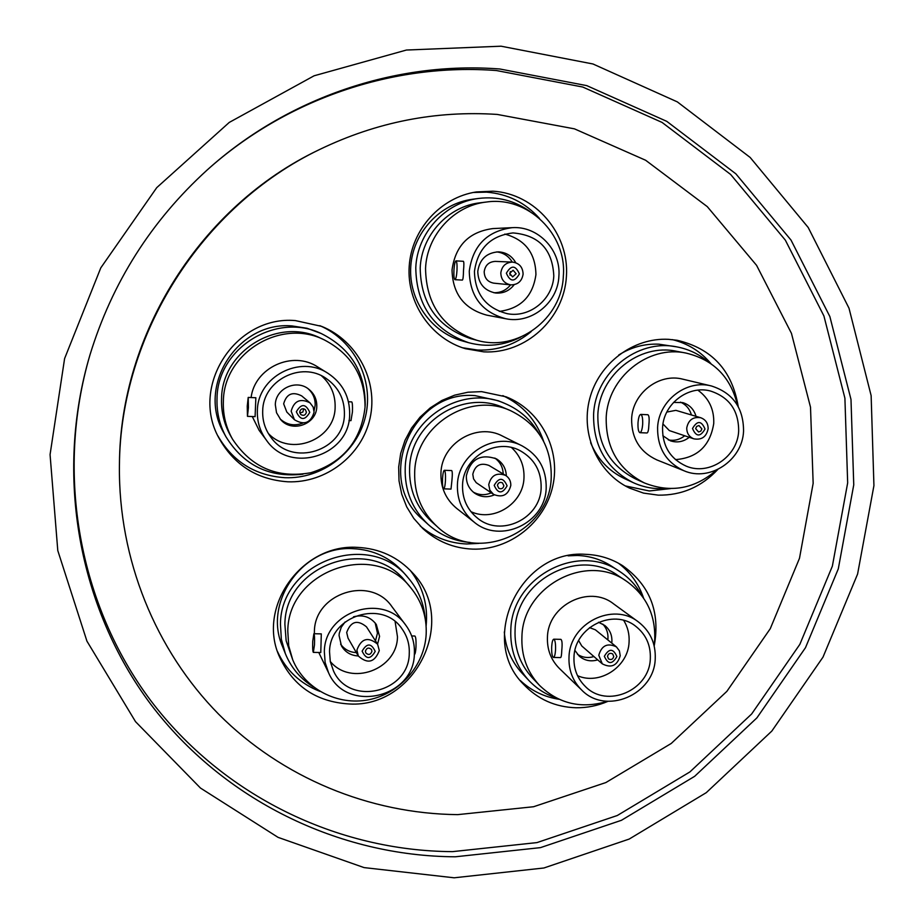 <?xml version="1.0" encoding="UTF-8"?>
<svg xmlns="http://www.w3.org/2000/svg" width="924" height="924" viewBox="0 0 924 924"><rect width="100%" height="100%" fill="white"/><g stroke="black" fill="none" stroke-linecap="round" stroke-linejoin="round"><path stroke-width="1.39" d="M738.207 406.525C732.258 370.512 711.884 348.429 677.073 340.263L668.502 339.327C633.286 337.399 598.752 363.386 589.662 398.891C580.341 434.326 597.909 473.192 629.521 488.103L643.531 493.104L658.281 495.149C681.6 495.46 701.443 486.902 717.809 469.473M625.317 485.92L649.295 490.967L670.628 488.588M710.949 363.64C700.646 351.466 687.768 343.462 672.349 339.616M667.105 488.484C655.231 489.477 643.889 487.502 633.079 482.582C606.352 468.572 593.196 445.888 593.601 414.529C595.137 372.661 637.237 338.542 676.738 346.87L658.858 344.178C644.513 343.589 631.138 347.205 618.71 355.024M654.192 645.934C660.441 612.058 649.942 585.319 622.695 565.719C611.457 558.616 599.075 554.827 585.562 554.331C520.524 549.202 477.766 639.085 523.538 684.303C537.745 699.272 555.243 707.091 576.033 707.761C587.052 707.899 597.689 705.763 607.946 701.339M643.601 598.128C638.738 583.852 630.341 572.199 618.399 563.178M556.652 698.117C545.888 694.571 536.625 688.68 528.84 680.445C516.019 666.273 510.013 649.353 510.822 629.694C511.838 576.899 578.401 541.799 619.854 571.598L611.515 566.146C601.224 559.494 589.847 555.936 577.385 555.474L568.075 555.832M349.376 703.984C415.661 707.957 458.339 620.085 412.774 573.065C398.036 557.022 379.545 548.452 357.299 547.366C302.679 543.693 257.577 605.439 278.725 655.07C292.18 685.631 315.731 701.94 349.376 703.984M426.114 625.952C428.182 605.22 422.88 586.682 410.21 570.327M408.547 578.297L403.661 572.626C390.309 557.669 373.412 549.676 352.945 548.671C303.291 545.31 262.647 601.859 282.571 646.661L285.366 653.661L281.346 639.269L280.457 624.278C280.503 561.041 370.593 529.313 408.547 578.297C418.306 589.847 423.839 603.187 425.144 618.318M287.826 481.797C326.068 483.287 362.035 455.347 370.074 418.156C378.39 381.034 357.299 340.621 321.575 326.345L295.391 320.593C236.07 315.2 189.87 385.597 218.665 437.526C233.749 464.841 256.803 479.602 287.826 481.797M217.845 435.828C232.848 461.7 255.22 475.652 284.962 477.708C322.222 479.175 357.345 452.229 365.592 416.089C374.104 380.018 354.285 340.39 319.831 325.664M321.252 333.541L307.057 328.263L292.065 325.941C237.664 320.986 196.131 386.544 224.058 433.275L225.86 436.602C219.473 424.659 216.528 411.896 217.025 398.302C217.452 348.002 276.241 311.769 321.252 333.541C350.623 348.325 365.269 372.037 365.199 404.689L365.049 406.93M483.829 351.859C525.71 354.146 564.148 318.815 566.435 276.172C569.346 233.576 535.169 193.578 492.896 191.199L476.38 191.938C440.69 197.251 411.538 229.464 409.205 266.285C406.652 303.084 431.127 338.588 465.43 348.706L483.829 351.859M462.485 347.759L477.627 350.046C497.77 350.716 515.638 344.56 531.219 331.566M539.477 218.422C525.259 202.587 507.599 193.832 486.486 192.146L473.307 192.469M472.695 549.122C509.702 550.369 544.79 522.672 552.76 486.139C561.03 449.676 540.713 410.291 506.144 396.835L481.577 391.626L467.983 392.215L454.643 395.172L441.949 400.427L430.307 407.819L420.074 417.117L411.561 428.043L405.035 440.274L400.693 453.407L398.671 467.047L399.018 480.792L401.732 494.201L406.71 506.872L413.802 518.422L422.776 528.505C436.913 541.441 453.557 548.313 472.695 549.122M420.258 526.022C433.714 537.271 449.214 543.266 466.747 543.982L478.863 543.381M543.589 441.175C536.394 420.235 522.799 405.047 502.829 395.622M504.804 403.43L498.279 400.75L475.063 395.634C411.7 389.685 374.104 479.602 422.949 519.715L428.17 524.474C412.185 509.286 404.539 490.448 405.209 467.983C406.156 419.565 461.677 383.853 504.804 403.43C519.577 409.702 530.977 419.773 539.004 433.656M501.074 46.2L406.433 50.035L314.102 75.791L229.244 122.43L156.745 187.641L100.797 267.856L64.599 358.57L50.069 454.608L57.785 550.565L86.937 641.152L135.516 721.644L200.473 788.056L278.066 837.363L364.091 867.601L454.146 877.8L543.889 867.994L629.198 839.061L706.283 792.653L771.829 731.069L823.007 657.114L857.587 574.081L873.931 485.62L871.136 395.634L849.006 308.212L808.188 227.466L750.161 157.45L677.327 101.883L592.942 63.975L501.074 46.2M455.324 856.791L540.471 847.631L621.448 820.293L694.652 776.322L756.906 717.879L805.497 647.678L838.299 568.849L853.753 484.857L850.992 399.468L829.868 316.574L791.013 240.078L735.874 173.839L666.758 121.344L586.775 85.632L499.792 68.988C395.934 61.007 287.214 97.69 207.115 170.039C151.12 221.032 112.047 282.732 89.894 355.151C54.273 475.467 78.736 608.211 150.878 704.446C223.562 800.427 338.946 856.19 455.324 856.791M90.044 354.666C54.909 473.862 79.256 605.312 150.774 700.635C222.846 795.714 337.179 850.992 452.517 851.639L536.959 842.596L617.29 815.511L689.905 771.921L751.651 713.975L799.849 644.351L832.362 566.169L847.666 482.882L844.906 398.186L823.919 315.973L785.342 240.136L730.63 174.451L662.058 122.418L582.732 87.029L496.477 70.547C393.67 62.659 286.082 98.891 206.733 170.386M319.866 149.376L318.11 150.231C200.739 206.41 120.039 333.841 119.45 463.964L119.415 465.915C118.434 559.343 155.498 650.069 218.665 714.206C282.294 777.973 369.669 813.755 457.703 814.633L533.587 806.733L605.867 782.559L671.251 743.45L726.876 691.348L770.269 628.69L799.491 558.292L813.155 483.333L810.51 407.184L791.452 333.356L756.594 265.373L707.287 206.641L645.633 160.256L574.462 128.852L497.228 114.426C435.77 110.406 376.646 122.049 319.866 149.376C201.455 206.04 120.016 334.638 119.415 465.915M478.748 198.429L472.58 199.249C439.882 203.488 412.889 232.756 410.764 266.389C408.408 300.011 431.15 332.374 462.693 341.037L468.641 342.7C434.014 330.469 416.401 305.509 415.777 267.821C417.082 233.218 445.102 202.379 478.748 198.429C497.366 196.223 514.356 200.508 529.706 211.284M277.466 651.512C286.209 670.443 300.323 683.725 319.796 691.337M504.308 631.981C505.567 647.92 511.469 661.642 522.014 673.157L528.84 680.445M520.281 680.491C531.254 690.725 544.19 696.996 559.101 699.295M590.621 442.735C597.528 459.136 608.824 471.09 624.497 478.597L633.079 482.582M503.88 485.712L502.402 482.802C499.792 481.831 498.14 482.721 497.435 485.481L498.879 488.357C501.501 489.362 503.164 488.484 503.88 485.712M494.201 485.354C498.024 493.901 502.333 494.051 507.103 485.828C503.291 477.281 498.995 477.131 494.201 485.354M488.738 484.638L489.859 490.182L493.532 494.386C502.529 498.001 508.292 495.01 510.81 485.447C510.903 481.081 509.159 477.731 505.567 475.386C496.696 472.233 491.094 475.306 488.738 484.638M505.567 475.386L488.912 465.419C480.411 462.393 475.04 465.338 472.799 474.255L473.55 478.851L476.183 482.64L493.532 494.386M506.34 475.895C506.017 468.41 502.714 462.739 496.419 458.858C480.48 453.476 470.455 459.124 466.354 475.791C466.17 483.09 468.953 488.888 474.682 493.197C480.873 497.228 487.422 497.782 494.328 494.871M503.199 473.977C502.945 467.278 500.161 461.977 494.848 458.061M541.141 487.849C541.429 471.275 534.488 458.928 520.327 450.797C496.488 437.364 463.097 457.034 462.543 484.996C462.162 498.694 467.186 509.782 477.616 518.249C500.935 537.664 540.563 518.583 541.141 487.849M470.928 511.677C493.843 522.349 523.307 503.534 523.977 477.939C524.416 465.835 520.27 455.705 511.526 447.562M445.46 480.63C445.114 485.701 444.513 488.438 443.659 488.831C442.688 488.068 442.307 484.626 442.527 478.505C442.873 473.434 443.474 470.709 444.34 470.293C445.31 471.044 445.68 474.486 445.46 480.63M444.34 470.293L451.686 470.57C452.425 471.309 452.494 474.74 451.882 480.873L451.004 489.096L443.659 488.831M457.415 484.811C456.987 500.08 462.531 512.485 474.047 522.048C500.3 544.444 545.53 522.949 546.188 488.034C546.5 469.103 538.519 455.07 522.233 445.946C495.322 431.196 458.038 453.418 457.415 484.811M522.233 445.946L502.633 436.151C476.98 422.095 441.51 443.208 440.944 473.065C440.54 487.595 445.842 499.41 456.814 508.512L474.047 522.048M414.691 472.083C414.044 493.855 421.529 512.012 437.144 526.564C476.715 564.864 550.288 532.571 551.235 477.188C551.57 446.28 537.999 424.104 510.545 410.66C469.288 391.372 415.615 425.537 414.691 472.083M510.545 410.66L503.799 407.796C463.236 388.831 410.487 422.395 409.598 468.145C408.962 489.535 416.32 507.392 431.681 521.69L437.144 526.564M470.108 542.457C454.123 541.141 440.147 535.146 428.17 524.474M473.284 492.111C479.094 495.241 485.088 495.483 491.245 492.85M497.574 484.707L498.533 483.183M701.882 428.886L698.948 425.537L696.696 426.391L695.645 428.632L698.556 431.982L700.819 431.127L701.882 428.886M692.515 428.493C696.119 436.96 700.288 437.133 705.012 429.025C701.408 420.559 697.239 420.385 692.515 428.493M686.751 427.893C686.717 433.241 689.085 436.89 693.855 438.842C701.663 440.205 706.421 436.856 708.131 428.794C708.154 423.273 705.67 419.577 700.681 417.717C693.012 416.62 688.38 420.004 686.751 427.893M662.982 423.977L669.346 430.584L693.855 438.842M696.026 416.331C693.982 409.344 689.57 404.77 682.79 402.621L673.538 402.414M691.395 414.957C689.697 408.928 686.058 404.654 680.48 402.136M738.669 430.988C738.68 410.522 729.29 397.204 710.487 391.025C688.334 384.858 663.478 403.869 662.554 427.777C662.358 446.049 670.246 458.847 686.22 466.146C709.089 475.941 737.675 456.71 738.669 430.988M675.479 459.621C697.377 457.888 710.129 445.853 713.744 423.504C714.24 409.378 708.962 398.267 697.886 390.159M642.665 424.347C642.215 429.51 641.302 432.282 639.928 432.686C638.438 431.958 637.791 428.644 638.01 422.753C638.449 417.602 639.362 414.818 640.748 414.414C642.238 415.13 642.873 418.445 642.665 424.347M640.748 414.414L647.863 414.726C649.11 415.419 649.457 418.722 648.891 424.613C648.694 429.787 648.082 432.582 647.054 432.975L639.928 432.686M657.599 427.569C657.368 448.048 666.169 462.45 684.003 470.766C709.875 482.109 742.422 460.371 743.554 431.196C743.566 407.923 732.836 392.85 711.388 385.966C686.44 379.256 658.627 400.693 657.599 427.569M711.388 385.966L682.882 379.198C659.066 372.799 632.582 393.185 631.635 418.768C631.439 438.265 639.858 451.975 656.883 459.921L684.003 470.766M737.525 405.324C730.815 377.177 713.674 359.771 686.105 353.095C648.278 344.802 607.68 377.466 606.19 417.671C605.798 447.863 618.503 469.6 644.305 482.906C670.558 493.289 694.64 489.004 716.562 470.05M686.105 353.095L676.426 351.259C639.212 343.093 599.306 375.202 597.851 414.714C597.481 444.386 609.99 465.765 635.377 478.851L644.305 482.906M676.738 346.87C688.472 349.064 698.891 354.007 708.027 361.688M662.808 435.701L670.466 440.84C677.246 442.989 683.506 441.811 689.258 437.295M700.681 417.717L675.871 410.348L666.816 412.069M668.306 439.916C674.312 441.071 679.775 439.685 684.684 435.747M516.146 273.758L513.097 270.235L509.632 273.388L512.624 276.9L516.146 273.758M510.025 275.202L510.291 271.564M506.364 273.215C510.221 282.016 514.564 282.259 519.392 273.931C515.546 265.13 511.215 264.888 506.364 273.215M500.82 272.892C501.051 279.614 504.389 283.599 510.833 284.869C517.856 284.8 521.944 281.219 523.1 274.128C522.811 267.105 519.265 263.086 512.462 262.093C505.751 262.485 501.871 266.089 500.82 272.892M512.462 262.093L495.322 261.388C488.9 261.769 485.181 265.211 484.188 271.714C484.419 278.136 487.606 281.959 493.774 283.16L510.833 284.869M515.777 262.751C511.896 255.902 506.075 252.275 498.325 251.859C486.417 252.818 479.568 259.332 477.777 271.402C478.158 283.31 484.026 290.506 495.391 292.989C503.118 293.67 509.39 290.898 514.194 284.673M512.243 262.081C508.708 256.133 503.545 252.737 496.766 251.905M553.799 275.86C552.471 249.434 538.877 235.123 513.005 232.929C490.54 235.678 477.685 248.521 474.439 271.46C475.017 294.028 485.943 308.108 507.218 313.675C529.729 318.202 552.956 299.295 553.799 275.86M499.295 311.4C520.628 308.616 532.836 296.361 535.932 274.624C535.516 253.176 525.144 239.651 504.816 234.084M456.999 270.397C456.595 276.08 455.913 279.175 454.954 279.683C454.054 279.048 453.707 275.883 453.927 270.178C454.331 264.507 455.012 261.411 455.971 260.88C456.872 261.504 457.218 264.68 456.999 270.397M455.971 260.88L463.409 261.307C463.998 261.896 464.021 265.049 463.49 270.755C463.398 276.461 463.028 279.568 462.381 280.088L454.954 279.683M469.265 271.182C469.877 296.396 482.016 312.243 505.705 318.734C531.277 324.243 557.946 302.829 558.893 276.137C561.099 250.023 537.999 225.814 512.231 227.662C487.156 231.023 472.834 245.53 469.265 271.182M512.231 227.662L492.896 228.575C469.034 231.774 455.405 245.565 452.032 269.935C452.633 293.89 464.206 308.963 486.763 315.142L505.705 318.734M425.548 268.468C426.183 304.885 443.277 328.817 476.853 340.286C517.29 352.194 561.908 318.907 563.34 276.103C567.024 234.199 527.893 195.911 486.59 202.01C454.1 205.405 426.807 235.066 425.548 268.468M486.59 202.01L480.18 202.795C448.244 206.121 421.436 235.262 420.201 268.064C420.836 303.846 437.653 327.373 470.651 338.634L476.853 340.286M520.57 337.202C503.95 345.599 486.636 347.436 468.641 342.7M493.855 292.735C500.681 292.85 506.26 290.228 510.602 284.846M306.41 412.196L305.301 409.551C302.471 408.038 300.6 408.824 299.699 411.908L300.739 414.495C303.58 416.089 305.474 415.326 306.41 412.196M299.826 412.959L302.853 412.081L303.696 408.766M296.35 411.769C300.416 420.547 304.885 420.743 309.759 412.335C305.705 403.557 301.236 403.361 296.35 411.769M291.152 411.18L294.433 419.727C304.192 425.548 310.741 423.019 314.091 412.15L313.144 407.022L310.014 402.864C300.392 398.001 294.098 400.773 291.152 411.18M310.014 402.864L301.698 395.911C292.492 391.256 286.475 393.901 283.656 403.846L286.798 412.023L294.433 419.727M316.782 406.537C316.932 399.457 314.264 393.682 308.766 389.212C296.442 378.875 275.387 388.634 275.317 404.758L276.519 412.716L280.665 419.588C292.03 433.229 316.747 424.255 316.782 406.537M314.079 410.868L315.165 405.197C315.327 398.567 312.924 393.047 307.969 388.623M344.409 414.356C344.652 399.11 338.519 387.098 325.999 378.332C301.305 360.81 262.878 380.469 262.693 410.914C262.37 420.847 265.2 429.752 271.171 437.641C292.25 467.486 344.34 450.716 344.409 414.356M268.272 433.379C290.459 457.322 334.985 439.812 335.123 407.322C335.447 394.721 330.908 384.222 321.506 375.802M248.417 407.634L247.459 416.343L247.251 406.133L248.21 397.424L248.417 407.634M248.21 397.424L255.856 397.747L255.093 416.655L247.459 416.343M348.96 420.57L350.97 420.651L352.414 412.046C352.645 405.983 352.414 402.598 351.744 401.905L348.487 401.755M257.369 410.695C256.999 421.529 259.99 431.323 266.331 440.067C289.686 474.693 349.584 456.098 349.653 414.587C349.907 396.939 342.7 383.194 328.02 373.342C300.046 354.423 257.588 376.715 257.369 410.695M252.287 416.539L259.124 430.353L266.331 440.067M223.365 401.259C222.869 414.784 225.93 427.431 232.525 439.177C251.328 467.475 277.431 478.667 310.811 472.73C343.07 462.589 361.145 440.794 365.026 407.334C365.165 376.738 351.605 354.273 324.37 339.928C281.266 317.937 223.77 352.564 223.365 401.259M324.37 339.928L320.79 338.265C278.436 316.655 221.968 350.67 221.564 398.498C221.09 411.781 224.093 424.208 230.573 435.758L232.525 439.177M302.991 474.185C269.392 477.974 243.682 465.442 225.86 436.602M328.02 373.342L317.741 366.978C292.746 350.219 254.781 367.509 251.097 397.539M280.03 418.849C286.729 424.89 294.306 426.311 302.772 423.111M613.755 656.49L612.681 653.938C610.071 652.656 608.339 653.464 607.484 656.363L608.546 658.893C611.157 660.198 612.889 659.401 613.755 656.49M604.354 656.294C608.015 664.529 612.196 664.622 616.886 656.56C613.236 648.313 609.055 648.221 604.354 656.294M598.787 655.266L602.298 663.848C611.261 668.433 617.232 665.73 620.223 655.728L619.392 650.819L616.447 646.904C607.542 642.642 601.651 645.426 598.787 655.266M578.643 640.609L581.808 646.015L602.298 663.848M611.746 643.092L611.896 641.637C612.15 635.007 609.782 629.614 604.816 625.479L598.521 622.256M607.819 639.905L607.969 638.461C608.223 632.871 606.49 628.077 602.771 624.081M650.323 658.639C650.831 645.148 645.934 634.349 635.631 626.206C613.178 607.969 574.624 627.119 573.989 657.01C573.504 668.676 577.281 678.482 585.319 686.451C606.837 708.824 649.63 690.355 650.323 658.639M577.535 675.698C599.745 685.55 628.285 666.828 629.082 642.03C629.521 634.176 627.731 626.969 623.723 620.408M555.543 650.126C555.185 654.7 554.492 657.137 553.453 657.449C552.067 656.571 551.478 652.921 551.686 646.523C552.032 641.949 552.725 639.512 553.776 639.189C555.151 640.055 555.74 643.693 555.543 650.126M553.776 639.189L560.88 639.35C562.115 640.205 562.416 643.843 561.78 650.265C561.63 654.839 561.226 657.287 560.568 657.599L553.453 657.449M569.011 656.906C568.468 669.946 572.661 680.953 581.566 689.916C605.786 715.488 654.435 694.698 655.231 658.743C655.809 643.381 650.184 631.104 638.369 621.91C612.959 601.605 569.727 623.273 569.011 656.906M638.369 621.91L613.559 603.834C589.293 584.453 548.094 605.035 547.447 637.075C546.95 649.491 550.958 659.99 559.47 668.549L581.566 689.916M654.077 645.449L654.723 639.535C655.578 614.772 646.153 595.322 626.472 581.196C586.948 552.333 522.938 585.851 521.933 636.486C521.148 655.451 526.98 671.725 539.443 685.308C558.662 703.834 581.335 709.158 607.461 701.316M626.472 581.196L617.879 575.49C578.99 547.089 516.054 580.006 515.084 629.798C514.322 648.452 520.062 664.448 532.316 677.812L539.443 685.308M619.854 571.598C629.267 577.835 636.659 585.943 642.03 595.922M574.947 650.461L579.209 656.109C584.615 660.637 590.794 661.896 597.736 659.875M616.447 646.904L595.356 629.798L589.512 627.615M577.488 654.331C582.536 657.588 588.011 658.327 593.913 656.548M371.945 651.339L371.483 649.514C368.722 647.193 366.701 647.759 365.407 651.201L365.846 652.979C368.595 655.335 370.628 654.793 371.945 651.339M362.127 651.131C366.066 659.551 370.432 659.644 375.213 651.408C371.286 642.977 366.932 642.885 362.127 651.131M356.907 650.092L358.327 656.028C367.717 664.287 374.705 662.462 379.29 650.565L377.604 644.178C368.156 636.428 361.249 638.403 356.907 650.092M377.604 644.178L366.493 626.842C357.438 619.415 350.831 621.286 346.685 632.466L348.036 638.161L358.327 656.028M377.57 644.12L379.568 636.37L376.299 624.462C370.547 616.92 362.947 614.368 353.511 616.816M345.102 621.967L341.279 627.211L339.281 633.321L339.062 635.458L341.43 645.841C345.195 652.182 350.808 655.555 358.293 655.971M375.479 640.863L377.454 633.171L375.179 622.961M409.263 653.522C409.655 644.409 407.218 636.162 401.975 628.805C382.49 599.029 329.602 615.627 329.533 651.836L330.295 661.642L333.483 670.893C349.203 706.698 409.124 692.7 409.263 653.522M330.249 661.434C350.877 686.717 397.274 669.53 397.47 636.775L395.114 621.621M314.483 644.871L313.34 652.379C312.705 651.489 312.508 647.782 312.739 641.244L313.883 633.725C314.518 634.592 314.714 638.311 314.483 644.871M313.883 633.725L321.298 633.887L320.998 645.01L320.767 652.54L313.34 652.379M414.322 654.515L414.449 654.515C415.176 654.192 415.684 651.709 415.996 647.089C416.204 640.575 415.846 636.89 414.888 636.024L411.677 635.955M324.336 651.72L325.144 662.566L328.586 672.811C346.015 713.686 414.229 698.105 414.379 653.626C414.83 643.15 411.988 633.725 405.879 625.329C383.645 592.134 324.416 611.041 324.336 651.72M405.879 625.329L391.984 606.733C370.778 575.109 314.437 593.012 314.391 631.727L314.333 633.737M287.791 631.115L288.692 645.795L292.735 659.84C304.585 688.842 337.514 705.971 368.63 699.78C399.78 693.751 424.555 665.523 426.172 634.291C426.9 616.701 421.725 601.143 410.649 587.618C374.67 540.205 287.849 570.374 287.791 631.115M410.649 587.618L405.648 581.693C370.258 535.077 284.938 564.679 284.892 624.381L286.163 640.829L292.735 659.84M313.421 686.971C300.519 678.874 291.164 667.775 285.366 653.661M340.609 644.155C344.444 649.468 349.699 652.286 356.352 652.61M328.586 672.811L318.78 652.494"/></g></svg>
